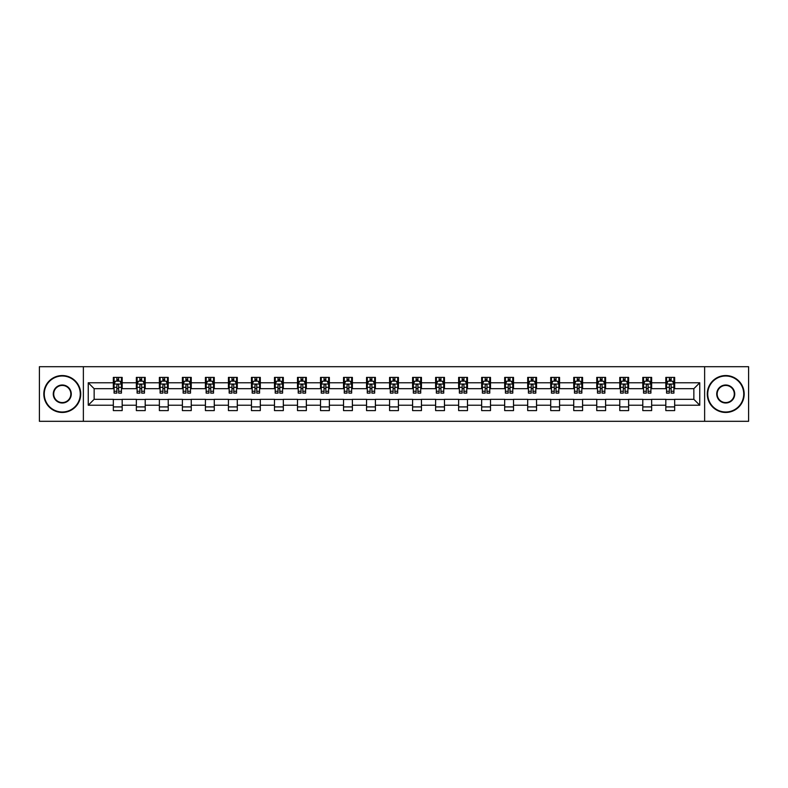 <?xml version="1.0" encoding="UTF-8"?>
<svg xmlns="http://www.w3.org/2000/svg" width="788" height="788" viewBox="0 0 788 788"><rect width="100%" height="100%" fill="white"/><g stroke="black" fill="none" stroke-linecap="round" stroke-linejoin="round"><path stroke-width="1.18" d="M704.63 421.304L748.6 421.304L748.6 366.696L704.63 366.696L704.63 421.304L83.37 421.304L83.37 366.696L39.4 366.696L39.4 421.304L83.37 421.304M704.63 366.696L83.37 366.696M674.666 382.781L674.666 377.403L665.821 377.403L665.821 382.781L651.646 382.781L651.646 377.403L642.791 377.403L642.791 382.781L628.627 382.781L628.627 377.403L619.772 377.403L619.772 382.781L605.608 382.781L605.608 377.403L596.752 377.403L596.752 382.781L582.588 382.781L582.588 377.403L573.733 377.403L573.733 382.781L559.569 382.781L559.569 377.403L550.714 377.403L550.714 382.781L536.549 382.781L536.549 377.403L527.694 377.403L527.694 382.781L513.53 382.781L513.53 377.403L504.675 377.403L504.675 382.781L490.51 382.781L490.51 377.403L481.655 377.403L481.655 382.781L467.491 382.781L467.491 377.403L458.636 377.403L458.636 382.781L444.471 382.781L444.471 377.403L435.616 377.403L435.616 382.781L421.452 382.781L421.452 377.403L412.597 377.403L412.597 382.781L398.423 382.781L398.423 377.403L389.577 377.403L389.577 382.781L375.403 382.781L375.403 377.403L366.548 377.403L366.548 382.781L352.384 382.781L352.384 377.403L343.529 377.403L343.529 382.781L329.364 382.781L329.364 377.403L320.509 377.403L320.509 382.781L306.345 382.781L306.345 377.403L297.49 377.403L297.49 382.781L283.325 382.781L283.325 377.403L274.47 377.403L274.47 382.781L260.306 382.781L260.306 377.403L251.451 377.403L251.451 382.781L237.286 382.781L237.286 377.403L228.431 377.403L228.431 382.781L214.267 382.781L214.267 377.403L205.412 377.403L205.412 382.781L191.248 382.781L191.248 377.403L182.392 377.403L182.392 382.781L168.228 382.781L168.228 377.403L159.373 377.403L159.373 382.781L145.209 382.781L145.209 377.403L136.354 377.403L136.354 382.781L122.179 382.781L122.179 377.403L113.334 377.403L113.334 382.781L88.246 382.781L88.246 405.219L94.146 399.309L113.334 399.309L113.334 410.597L122.179 410.597L122.179 399.309L136.354 399.309L136.354 410.597L145.209 410.597L145.209 399.309L159.373 399.309L159.373 410.597L168.228 410.597L168.228 399.309L182.392 399.309L182.392 410.597L191.248 410.597L191.248 399.309L205.412 399.309L205.412 410.597L214.267 410.597L214.267 399.309L228.431 399.309L228.431 410.597L237.286 410.597L237.286 399.309L251.451 399.309L251.451 410.597L260.306 410.597L260.306 399.309L274.47 399.309L274.47 410.597L283.325 410.597L283.325 399.309L297.49 399.309L297.49 410.597L306.345 410.597L306.345 399.309L320.509 399.309L320.509 410.597L329.364 410.597L329.364 399.309L343.529 399.309L343.529 410.597L352.384 410.597L352.384 399.309L366.548 399.309L366.548 410.597L375.403 410.597L375.403 399.309L389.577 399.309L389.577 410.597L398.423 410.597L398.423 399.309L412.597 399.309L412.597 410.597L421.452 410.597L421.452 399.309L435.616 399.309L435.616 410.597L444.471 410.597L444.471 399.309L458.636 399.309L458.636 410.597L467.491 410.597L467.491 399.309L481.655 399.309L481.655 410.597L490.51 410.597L490.51 399.309L504.675 399.309L504.675 410.597L513.53 410.597L513.53 399.309L527.694 399.309L527.694 410.597L536.549 410.597L536.549 399.309L550.714 399.309L550.714 410.597L559.569 410.597L559.569 399.309L573.733 399.309L573.733 410.597L582.588 410.597L582.588 399.309L596.752 399.309L596.752 410.597L605.608 410.597L605.608 399.309L619.772 399.309L619.772 410.597L628.627 410.597L628.627 399.309L642.791 399.309L642.791 410.597L651.646 410.597L651.646 399.309L665.821 399.309L665.821 410.597L674.666 410.597L674.666 399.309L693.854 399.309L693.854 388.691L674.666 388.691L674.666 382.781L699.754 382.781L699.754 405.219L674.666 405.219M665.821 405.219L651.646 405.219M642.791 405.219L628.627 405.219M619.772 405.219L605.608 405.219M596.752 405.219L582.588 405.219M573.733 405.219L559.569 405.219M550.714 405.219L536.549 405.219M527.694 405.219L513.53 405.219M504.675 405.219L490.51 405.219M481.655 405.219L467.491 405.219M458.636 405.219L444.471 405.219M435.616 405.219L421.452 405.219M412.597 405.219L398.423 405.219M389.577 405.219L375.403 405.219M366.548 405.219L352.384 405.219M343.529 405.219L329.364 405.219M320.509 405.219L306.345 405.219M297.49 405.219L283.325 405.219M274.47 405.219L260.306 405.219M251.451 405.219L237.286 405.219M228.431 405.219L214.267 405.219M205.412 405.219L191.248 405.219M182.392 405.219L168.228 405.219M159.373 405.219L145.209 405.219M136.354 405.219L122.179 405.219M113.334 405.219L88.246 405.219M665.821 382.781L665.821 388.691L651.646 388.691L651.646 382.781M642.791 382.781L642.791 388.691L628.627 388.691L628.627 382.781M619.772 382.781L619.772 388.691L605.608 388.691L605.608 382.781M596.752 382.781L596.752 388.691L582.588 388.691L582.588 382.781M573.733 382.781L573.733 388.691L559.569 388.691L559.569 382.781M550.714 382.781L550.714 388.691L536.549 388.691L536.549 382.781M527.694 382.781L527.694 388.691L513.53 388.691L513.53 382.781M504.675 382.781L504.675 388.691L490.51 388.691L490.51 382.781M481.655 382.781L481.655 388.691L467.491 388.691L467.491 382.781M458.636 382.781L458.636 388.691L444.471 388.691L444.471 382.781M435.616 382.781L435.616 388.691L421.452 388.691L421.452 382.781M412.597 382.781L412.597 388.691L398.423 388.691L398.423 382.781M389.577 382.781L389.577 388.691L375.403 388.691L375.403 382.781M366.548 382.781L366.548 388.691L352.384 388.691L352.384 382.781M343.529 382.781L343.529 388.691L329.364 388.691L329.364 382.781M320.509 382.781L320.509 388.691L306.345 388.691L306.345 382.781M297.49 382.781L297.49 388.691L283.325 388.691L283.325 382.781M274.47 382.781L274.47 388.691L260.306 388.691L260.306 382.781M251.451 382.781L251.451 388.691L237.286 388.691L237.286 382.781M228.431 382.781L228.431 388.691L214.267 388.691L214.267 382.781M205.412 382.781L205.412 388.691L191.248 388.691L191.248 382.781M182.392 382.781L182.392 388.691L168.228 388.691L168.228 382.781M159.373 382.781L159.373 388.691L145.209 388.691L145.209 382.781M136.354 382.781L136.354 388.691L122.179 388.691L122.179 382.781M113.334 382.781L113.334 388.691L94.146 388.691L88.246 382.781M94.146 388.691L94.146 399.309M699.754 405.219L693.854 399.309M693.854 388.691L699.754 382.781M113.334 381.087L114.073 381.087M116.87 381.087L118.643 381.087M121.45 381.087L122.179 381.087M113.334 388.543L114.073 388.543M116.87 388.543L118.643 388.543M121.45 388.543L122.179 388.543M113.334 399.457L122.179 399.457M113.334 406.913L122.179 406.913M136.354 399.457L145.209 399.457M136.354 406.913L145.209 406.913M136.354 381.087L137.092 381.087M139.89 381.087L141.663 381.087M144.47 381.087L145.209 381.087M136.354 388.543L137.092 388.543M139.89 388.543L141.663 388.543M144.47 388.543L145.209 388.543M159.373 399.457L168.228 399.457M159.373 406.913L168.228 406.913M159.373 381.087L160.112 381.087M162.909 381.087L164.682 381.087M167.489 381.087L168.228 381.087M159.373 388.543L160.112 388.543M162.909 388.543L164.682 388.543M167.489 388.543L168.228 388.543M182.392 399.457L191.248 399.457M182.392 406.913L191.248 406.913M182.392 381.087L183.131 381.087M185.929 381.087L187.702 381.087M190.509 381.087L191.248 381.087M182.392 388.543L183.131 388.543M185.929 388.543L187.702 388.543M190.509 388.543L191.248 388.543M205.412 399.457L214.267 399.457M205.412 406.913L214.267 406.913M205.412 381.087L206.151 381.087M208.948 381.087L210.721 381.087M213.528 381.087L214.267 381.087M205.412 388.543L206.151 388.543M208.948 388.543L210.721 388.543M213.528 388.543L214.267 388.543M228.431 399.457L237.286 399.457M228.431 406.913L237.286 406.913M228.431 381.087L229.17 381.087M231.977 381.087L233.74 381.087M236.548 381.087L237.286 381.087M228.431 388.543L229.17 388.543M231.977 388.543L233.74 388.543M236.548 388.543L237.286 388.543M251.451 399.457L260.306 399.457M251.451 406.913L260.306 406.913M251.451 381.087L252.19 381.087M254.997 381.087L256.76 381.087M259.567 381.087L260.306 381.087M251.451 388.543L252.19 388.543M254.997 388.543L256.76 388.543M259.567 388.543L260.306 388.543M274.47 399.457L283.325 399.457M274.47 406.913L283.325 406.913M274.47 381.087L275.209 381.087M278.016 381.087L279.779 381.087M282.587 381.087L283.325 381.087M274.47 388.543L275.209 388.543M278.016 388.543L279.779 388.543M282.587 388.543L283.325 388.543M297.49 399.457L306.345 399.457M297.49 406.913L306.345 406.913M297.49 381.087L298.228 381.087M301.036 381.087L302.809 381.087M305.606 381.087L306.345 381.087M297.49 388.543L298.228 388.543M301.036 388.543L302.809 388.543M305.606 388.543L306.345 388.543M320.509 399.457L329.364 399.457M320.509 406.913L329.364 406.913M320.509 381.087L321.248 381.087M324.055 381.087L325.828 381.087M328.626 381.087L329.364 381.087M320.509 388.543L321.248 388.543M324.055 388.543L325.828 388.543M328.626 388.543L329.364 388.543M343.529 399.457L352.384 399.457M343.529 406.913L352.384 406.913M343.529 381.087L344.267 381.087M347.075 381.087L348.848 381.087M351.645 381.087L352.384 381.087M343.529 388.543L344.267 388.543M347.075 388.543L348.848 388.543M351.645 388.543L352.384 388.543M366.548 399.457L375.403 399.457M366.548 406.913L375.403 406.913M366.548 381.087L367.287 381.087M370.094 381.087L371.867 381.087M374.664 381.087L375.403 381.087M366.548 388.543L367.287 388.543M370.094 388.543L371.867 388.543M374.664 388.543L375.403 388.543M389.577 399.457L398.423 399.457M389.577 406.913L398.423 406.913M389.577 381.087L390.306 381.087M393.114 381.087L394.886 381.087M397.694 381.087L398.423 381.087M389.577 388.543L390.306 388.543M393.114 388.543L394.886 388.543M397.694 388.543L398.423 388.543M412.597 399.457L421.452 399.457M412.597 406.913L421.452 406.913M412.597 381.087L413.336 381.087M416.133 381.087L417.906 381.087M420.713 381.087L421.452 381.087M412.597 388.543L413.336 388.543M416.133 388.543L417.906 388.543M420.713 388.543L421.452 388.543M435.616 399.457L444.471 399.457M435.616 406.913L444.471 406.913M435.616 381.087L436.355 381.087M439.152 381.087L440.925 381.087M443.733 381.087L444.471 381.087M435.616 388.543L436.355 388.543M439.152 388.543L440.925 388.543M443.733 388.543L444.471 388.543M458.636 399.457L467.491 399.457M458.636 406.913L467.491 406.913M458.636 381.087L459.374 381.087M462.172 381.087L463.945 381.087M466.752 381.087L467.491 381.087M458.636 388.543L459.374 388.543M462.172 388.543L463.945 388.543M466.752 388.543L467.491 388.543M481.655 399.457L490.51 399.457M481.655 406.913L490.51 406.913M481.655 381.087L482.394 381.087M485.191 381.087L486.964 381.087M489.772 381.087L490.51 381.087M481.655 388.543L482.394 388.543M485.191 388.543L486.964 388.543M489.772 388.543L490.51 388.543M504.675 399.457L513.53 399.457M504.675 406.913L513.53 406.913M504.675 381.087L505.413 381.087M508.221 381.087L509.984 381.087M512.791 381.087L513.53 381.087M504.675 388.543L505.413 388.543M508.221 388.543L509.984 388.543M512.791 388.543L513.53 388.543M527.694 399.457L536.549 399.457M527.694 406.913L536.549 406.913M527.694 381.087L528.433 381.087M531.24 381.087L533.003 381.087M535.81 381.087L536.549 381.087M527.694 388.543L528.433 388.543M531.24 388.543L533.003 388.543M535.81 388.543L536.549 388.543M550.714 399.457L559.569 399.457M550.714 406.913L559.569 406.913M550.714 381.087L551.452 381.087M554.26 381.087L556.023 381.087M558.83 381.087L559.569 381.087M550.714 388.543L551.452 388.543M554.26 388.543L556.023 388.543M558.83 388.543L559.569 388.543M573.733 399.457L582.588 399.457M573.733 406.913L582.588 406.913M573.733 381.087L574.472 381.087M577.279 381.087L579.052 381.087M581.849 381.087L582.588 381.087M573.733 388.543L574.472 388.543M577.279 388.543L579.052 388.543M581.849 388.543L582.588 388.543M596.752 399.457L605.608 399.457M596.752 406.913L605.608 406.913M596.752 381.087L597.491 381.087M600.298 381.087L602.071 381.087M604.869 381.087L605.608 381.087M596.752 388.543L597.491 388.543M600.298 388.543L602.071 388.543M604.869 388.543L605.608 388.543M619.772 399.457L628.627 399.457M619.772 406.913L628.627 406.913M619.772 381.087L620.511 381.087M623.318 381.087L625.091 381.087M627.888 381.087L628.627 381.087M619.772 388.543L620.511 388.543M623.318 388.543L625.091 388.543M627.888 388.543L628.627 388.543M642.791 399.457L651.646 399.457M642.791 406.913L651.646 406.913M642.791 381.087L643.53 381.087M646.337 381.087L648.11 381.087M650.908 381.087L651.646 381.087M642.791 388.543L643.53 388.543M646.337 388.543L648.11 388.543M650.908 388.543L651.646 388.543M665.821 399.457L674.666 399.457M665.821 406.913L674.666 406.913M665.821 381.087L666.55 381.087M669.357 381.087L671.13 381.087M673.927 381.087L674.666 381.087M665.821 388.543L666.55 388.543M669.357 388.543L671.13 388.543M673.927 388.543L674.666 388.543M118.643 379.314L116.87 379.314M121.45 391.262L118.643 391.262L118.643 393.114L121.45 393.114L121.45 384.111L119.973 381.165L115.54 381.165L114.073 384.111L114.073 393.114L116.87 393.114L116.87 391.262L114.073 391.262M114.073 384.111L114.073 377.403M121.45 384.111L121.45 377.403M116.87 381.165L116.87 377.403M118.643 377.403L118.643 381.165M118.643 391.262L118.643 385.224C118.052 384.081 117.461 384.081 116.87 385.224L116.87 391.262M62.272 375.994A18.006 18.006 0 0 0 44.266 394A18.006 18.006 0 0 0 62.272 412.006A18.006 18.006 0 0 0 80.278 394A18.006 18.006 0 0 0 62.272 375.994M62.272 412.449A18.449 18.449 0 0 1 43.823 394A18.449 18.449 0 0 1 62.272 375.551A18.449 18.449 0 0 1 80.721 394A18.449 18.449 0 0 1 62.272 412.449M62.272 384.997A9.003 9.003 0 0 1 71.275 394A9.003 9.003 0 0 1 62.272 403.003A9.003 9.003 0 0 1 53.269 394A9.003 9.003 0 0 1 62.272 384.997M62.272 402.56A8.56 8.56 0 0 0 70.831 394A8.56 8.56 0 0 0 62.272 385.44A8.56 8.56 0 0 0 53.712 394A8.56 8.56 0 0 0 62.272 402.56M725.728 375.994A18.006 18.006 0 0 0 707.722 394A18.006 18.006 0 0 0 725.728 412.006A18.006 18.006 0 0 0 743.734 394A18.006 18.006 0 0 0 725.728 375.994M725.728 412.449A18.449 18.449 0 0 1 707.279 394A18.449 18.449 0 0 1 725.728 375.551A18.449 18.449 0 0 1 744.177 394A18.449 18.449 0 0 1 725.728 412.449M725.728 384.997A9.003 9.003 0 0 1 734.731 394A9.003 9.003 0 0 1 725.728 403.003A9.003 9.003 0 0 1 716.725 394A9.003 9.003 0 0 1 725.728 384.997M725.728 402.56A8.56 8.56 0 0 0 734.288 394A8.56 8.56 0 0 0 725.728 385.44A8.56 8.56 0 0 0 717.169 394A8.56 8.56 0 0 0 725.728 402.56M141.663 379.314L139.89 379.314M144.47 391.262L141.663 391.262L141.663 393.114L144.47 393.114L144.47 384.111L142.992 381.165L138.56 381.165L137.092 384.111L137.092 393.114L139.89 393.114L139.89 391.262L137.092 391.262M137.092 384.111L137.092 377.403M144.47 384.111L144.47 377.403M139.89 381.165L139.89 377.403M141.663 377.403L141.663 381.165M141.663 391.262L141.663 385.224C141.072 384.081 140.481 384.081 139.89 385.224L139.89 391.262M164.682 379.314L162.909 379.314M167.489 391.262L164.682 391.262L164.682 393.114L167.489 393.114L167.489 384.111L166.012 381.165L161.579 381.165L160.112 384.111L160.112 393.114L162.909 393.114L162.909 391.262L160.112 391.262M160.112 384.111L160.112 377.403M167.489 384.111L167.489 377.403M162.909 381.165L162.909 377.403M164.682 377.403L164.682 381.165M164.682 391.262L164.682 385.224C164.091 384.081 163.5 384.081 162.909 385.224L162.909 391.262M187.702 379.314L185.929 379.314M190.509 391.262L187.702 391.262L187.702 393.114L190.509 393.114L190.509 384.111L189.031 381.165L184.609 381.165L183.131 384.111L183.131 393.114L185.929 393.114L185.929 391.262L183.131 391.262M183.131 384.111L183.131 377.403M190.509 384.111L190.509 377.403M185.929 381.165L185.929 377.403M187.702 377.403L187.702 381.165M187.702 391.262L187.702 385.224C187.111 384.081 186.52 384.081 185.929 385.224L185.929 391.262M210.721 379.314L208.948 379.314M213.528 391.262L210.721 391.262L210.721 393.114L213.528 393.114L213.528 384.111L212.051 381.165L207.628 381.165L206.151 384.111L206.151 393.114L208.948 393.114L208.948 391.262L206.151 391.262M206.151 384.111L206.151 377.403M213.528 384.111L213.528 377.403M208.948 381.165L208.948 377.403M210.721 377.403L210.721 381.165M210.721 391.262L210.721 385.224C210.13 384.081 209.539 384.081 208.948 385.224L208.948 391.262M233.74 379.314L231.977 379.314M236.548 391.262L233.74 391.262L233.74 393.114L236.548 393.114L236.548 384.111L235.07 381.165L230.648 381.165L229.17 384.111L229.17 393.114L231.977 393.114L231.977 391.262L229.17 391.262M229.17 384.111L229.17 377.403M236.548 384.111L236.548 377.403M231.977 381.165L231.977 377.403M233.74 377.403L233.74 381.165M233.74 391.262L233.74 385.224C233.149 384.081 232.568 384.081 231.977 385.224L231.977 391.262M256.76 379.314L254.997 379.314M259.567 391.262L256.76 391.262L256.76 393.114L259.567 393.114L259.567 384.111L258.09 381.165L253.667 381.165L252.19 384.111L252.19 393.114L254.997 393.114L254.997 391.262L252.19 391.262M252.19 384.111L252.19 377.403M259.567 384.111L259.567 377.403M254.997 381.165L254.997 377.403M256.76 377.403L256.76 381.165M256.76 391.262L256.76 385.224C256.179 384.081 255.588 384.081 254.997 385.224L254.997 391.262M279.779 379.314L278.016 379.314M282.587 391.262L279.779 391.262L279.779 393.114L282.587 393.114L282.587 384.111L281.109 381.165L276.686 381.165L275.209 384.111L275.209 393.114L278.016 393.114L278.016 391.262L275.209 391.262M275.209 384.111L275.209 377.403M282.587 384.111L282.587 377.403M278.016 381.165L278.016 377.403M279.779 377.403L279.779 381.165M279.779 391.262L279.779 385.224C279.198 384.081 278.607 384.081 278.016 385.224L278.016 391.262M302.809 379.314L301.036 379.314M305.606 391.262L302.809 391.262L302.809 393.114L305.606 393.114L305.606 384.111L304.129 381.165L299.706 381.165L298.228 384.111L298.228 393.114L301.036 393.114L301.036 391.262L298.228 391.262M298.228 384.111L298.228 377.403M305.606 384.111L305.606 377.403M301.036 381.165L301.036 377.403M302.809 377.403L302.809 381.165M302.809 391.262L302.809 385.224C302.218 384.081 301.627 384.081 301.036 385.224L301.036 391.262M325.828 379.314L324.055 379.314M328.626 391.262L325.828 391.262L325.828 393.114L328.626 393.114L328.626 384.111L327.148 381.165L322.725 381.165L321.248 384.111L321.248 393.114L324.055 393.114L324.055 391.262L321.248 391.262M321.248 384.111L321.248 377.403M328.626 384.111L328.626 377.403M324.055 381.165L324.055 377.403M325.828 377.403L325.828 381.165M325.828 391.262L325.828 385.224C325.237 384.081 324.646 384.081 324.055 385.224L324.055 391.262M348.848 379.314L347.075 379.314M351.645 391.262L348.848 391.262L348.848 393.114L351.645 393.114L351.645 384.111L350.177 381.165L345.745 381.165L344.267 384.111L344.267 393.114L347.075 393.114L347.075 391.262L344.267 391.262M344.267 384.111L344.267 377.403M351.645 384.111L351.645 377.403M347.075 381.165L347.075 377.403M348.848 377.403L348.848 381.165M348.848 391.262L348.848 385.224C348.257 384.081 347.666 384.081 347.075 385.224L347.075 391.262M371.867 379.314L370.094 379.314M374.664 391.262L371.867 391.262L371.867 393.114L374.664 393.114L374.664 384.111L373.197 381.165L368.764 381.165L367.287 384.111L367.287 393.114L370.094 393.114L370.094 391.262L367.287 391.262M367.287 384.111L367.287 377.403M374.664 384.111L374.664 377.403M370.094 381.165L370.094 377.403M371.867 377.403L371.867 381.165M371.867 391.262L371.867 385.224C371.276 384.081 370.685 384.081 370.094 385.224L370.094 391.262M394.886 379.314L393.114 379.314M397.694 391.262L394.886 391.262L394.886 393.114L397.694 393.114L397.694 384.111L396.216 381.165L391.784 381.165L390.306 384.111L390.306 393.114L393.114 393.114L393.114 391.262L390.306 391.262M390.306 384.111L390.306 377.403M397.694 384.111L397.694 377.403M393.114 381.165L393.114 377.403M394.886 377.403L394.886 381.165M394.886 391.262L394.886 385.224C394.296 384.081 393.704 384.081 393.114 385.224L393.114 391.262M417.906 379.314L416.133 379.314M420.713 391.262L417.906 391.262L417.906 393.114L420.713 393.114L420.713 384.111L419.236 381.165L414.803 381.165L413.336 384.111L413.336 393.114L416.133 393.114L416.133 391.262L413.336 391.262M413.336 384.111L413.336 377.403M420.713 384.111L420.713 377.403M416.133 381.165L416.133 377.403M417.906 377.403L417.906 381.165M417.906 391.262L417.906 385.224C417.315 384.081 416.724 384.081 416.133 385.224L416.133 391.262M440.925 379.314L439.152 379.314M443.733 391.262L440.925 391.262L440.925 393.114L443.733 393.114L443.733 384.111L442.255 381.165L437.823 381.165L436.355 384.111L436.355 393.114L439.152 393.114L439.152 391.262L436.355 391.262M436.355 384.111L436.355 377.403M443.733 384.111L443.733 377.403M439.152 381.165L439.152 377.403M440.925 377.403L440.925 381.165M440.925 391.262L440.925 385.224C440.334 384.081 439.743 384.081 439.152 385.224L439.152 391.262M463.945 379.314L462.172 379.314M466.752 391.262L463.945 391.262L463.945 393.114L466.752 393.114L466.752 384.111L465.275 381.165L460.852 381.165L459.374 384.111L459.374 393.114L462.172 393.114L462.172 391.262L459.374 391.262M459.374 384.111L459.374 377.403M466.752 384.111L466.752 377.403M462.172 381.165L462.172 377.403M463.945 377.403L463.945 381.165M463.945 391.262L463.945 385.224C463.354 384.081 462.763 384.081 462.172 385.224L462.172 391.262M486.964 379.314L485.191 379.314M489.772 391.262L486.964 391.262L486.964 393.114L489.772 393.114L489.772 384.111L488.294 381.165L483.871 381.165L482.394 384.111L482.394 393.114L485.191 393.114L485.191 391.262L482.394 391.262M482.394 384.111L482.394 377.403M489.772 384.111L489.772 377.403M485.191 381.165L485.191 377.403M486.964 377.403L486.964 381.165M486.964 391.262L486.964 385.224C486.373 384.081 485.782 384.081 485.191 385.224L485.191 391.262M509.984 379.314L508.221 379.314M512.791 391.262L509.984 391.262L509.984 393.114L512.791 393.114L512.791 384.111L511.314 381.165L506.891 381.165L505.413 384.111L505.413 393.114L508.221 393.114L508.221 391.262L505.413 391.262M505.413 384.111L505.413 377.403M512.791 384.111L512.791 377.403M508.221 381.165L508.221 377.403M509.984 377.403L509.984 381.165M509.984 391.262L509.984 385.224C509.393 384.081 508.812 384.081 508.221 385.224L508.221 391.262M533.003 379.314L531.24 379.314M535.81 391.262L533.003 391.262L533.003 393.114L535.81 393.114L535.81 384.111L534.333 381.165L529.91 381.165L528.433 384.111L528.433 393.114L531.24 393.114L531.24 391.262L528.433 391.262M528.433 384.111L528.433 377.403M535.81 384.111L535.81 377.403M531.24 381.165L531.24 377.403M533.003 377.403L533.003 381.165M533.003 391.262L533.003 385.224C532.422 384.081 531.831 384.081 531.24 385.224L531.24 391.262M556.023 379.314L554.26 379.314M558.83 391.262L556.023 391.262L556.023 393.114L558.83 393.114L558.83 384.111L557.352 381.165L552.93 381.165L551.452 384.111L551.452 393.114L554.26 393.114L554.26 391.262L551.452 391.262M551.452 384.111L551.452 377.403M558.83 384.111L558.83 377.403M554.26 381.165L554.26 377.403M556.023 377.403L556.023 381.165M556.023 391.262L556.023 385.224C555.442 384.081 554.85 384.081 554.26 385.224L554.26 391.262M579.052 379.314L577.279 379.314M581.849 391.262L579.052 391.262L579.052 393.114L581.849 393.114L581.849 384.111L580.372 381.165L575.949 381.165L574.472 384.111L574.472 393.114L577.279 393.114L577.279 391.262L574.472 391.262M574.472 384.111L574.472 377.403M581.849 384.111L581.849 377.403M577.279 381.165L577.279 377.403M579.052 377.403L579.052 381.165M579.052 391.262L579.052 385.224C578.461 384.081 577.87 384.081 577.279 385.224L577.279 391.262M602.071 379.314L600.298 379.314M604.869 391.262L602.071 391.262L602.071 393.114L604.869 393.114L604.869 384.111L603.391 381.165L598.969 381.165L597.491 384.111L597.491 393.114L600.298 393.114L600.298 391.262L597.491 391.262M597.491 384.111L597.491 377.403M604.869 384.111L604.869 377.403M600.298 381.165L600.298 377.403M602.071 377.403L602.071 381.165M602.071 391.262L602.071 385.224C601.48 384.081 600.889 384.081 600.298 385.224L600.298 391.262M625.091 379.314L623.318 379.314M627.888 391.262L625.091 391.262L625.091 393.114L627.888 393.114L627.888 384.111L626.421 381.165L621.988 381.165L620.511 384.111L620.511 393.114L623.318 393.114L623.318 391.262L620.511 391.262M620.511 384.111L620.511 377.403M627.888 384.111L627.888 377.403M623.318 381.165L623.318 377.403M625.091 377.403L625.091 381.165M625.091 391.262L625.091 385.224C624.5 384.081 623.909 384.081 623.318 385.224L623.318 391.262M648.11 379.314L646.337 379.314M650.908 391.262L648.11 391.262L648.11 393.114L650.908 393.114L650.908 384.111L649.44 381.165L645.008 381.165L643.53 384.111L643.53 393.114L646.337 393.114L646.337 391.262L643.53 391.262M643.53 384.111L643.53 377.403M650.908 384.111L650.908 377.403M646.337 381.165L646.337 377.403M648.11 377.403L648.11 381.165M648.11 391.262L648.11 385.224C647.519 384.081 646.928 384.081 646.337 385.224L646.337 391.262M671.13 379.314L669.357 379.314M673.927 391.262L671.13 391.262L671.13 393.114L673.927 393.114L673.927 384.111L672.46 381.165L668.027 381.165L666.55 384.111L666.55 393.114L669.357 393.114L669.357 391.262L666.55 391.262M666.55 384.111L666.55 377.403M673.927 384.111L673.927 377.403M669.357 381.165L669.357 377.403M671.13 377.403L671.13 381.165M671.13 391.262L671.13 385.224C670.539 384.081 669.948 384.081 669.357 385.224L669.357 391.262M121.411 384.042L114.102 384.042M114.073 381.343L115.452 381.343M120.062 381.343L121.45 381.343M116.87 387.312L114.073 387.312M121.45 387.312L118.643 387.312M118.643 380.259L116.87 380.259M144.431 384.042L137.122 384.042M137.092 381.343L138.471 381.343M143.081 381.343L144.47 381.343M139.89 387.312L137.092 387.312M144.47 387.312L141.663 387.312M141.663 380.259L139.89 380.259M167.45 384.042L160.141 384.042M160.112 381.343L161.501 381.343M166.101 381.343L167.489 381.343M162.909 387.312L160.112 387.312M167.489 387.312L164.682 387.312M164.682 380.259L162.909 380.259M190.469 384.042L183.171 384.042M183.131 381.343L184.52 381.343M189.12 381.343L190.509 381.343M185.929 387.312L183.131 387.312M190.509 387.312L187.702 387.312M187.702 380.259L185.929 380.259M213.489 384.042L206.19 384.042M206.151 381.343L207.539 381.343M212.139 381.343L213.528 381.343M208.948 387.312L206.151 387.312M213.528 387.312L210.721 387.312M210.721 380.259L208.948 380.259M236.508 384.042L229.209 384.042M229.17 381.343L230.559 381.343M235.159 381.343L236.548 381.343M231.977 387.312L229.17 387.312M236.548 387.312L233.74 387.312M233.74 380.259L231.977 380.259M259.528 384.042L252.229 384.042M252.19 381.343L253.578 381.343M258.178 381.343L259.567 381.343M254.997 387.312L252.19 387.312M259.567 387.312L256.76 387.312M256.76 380.259L254.997 380.259M282.547 384.042L275.248 384.042M275.209 381.343L276.598 381.343M281.198 381.343L282.587 381.343M278.016 387.312L275.209 387.312M282.587 387.312L279.779 387.312M279.779 380.259L278.016 380.259M305.567 384.042L298.268 384.042M298.228 381.343L299.617 381.343M304.217 381.343L305.606 381.343M301.036 387.312L298.228 387.312M305.606 387.312L302.809 387.312M302.809 380.259L301.036 380.259M328.596 384.042L321.287 384.042M321.248 381.343L322.637 381.343M327.237 381.343L328.626 381.343M324.055 387.312L321.248 387.312M328.626 387.312L325.828 387.312M325.828 380.259L324.055 380.259M351.615 384.042L344.307 384.042M344.267 381.343L345.656 381.343M350.266 381.343L351.645 381.343M347.075 387.312L344.267 387.312M351.645 387.312L348.848 387.312M348.848 380.259L347.075 380.259M374.635 384.042L367.326 384.042M367.287 381.343L368.676 381.343M373.285 381.343L374.664 381.343M370.094 387.312L367.287 387.312M374.664 387.312L371.867 387.312M371.867 380.259L370.094 380.259M397.654 384.042L390.346 384.042M390.306 381.343L391.695 381.343M396.305 381.343L397.694 381.343M393.114 387.312L390.306 387.312M397.694 387.312L394.886 387.312M394.886 380.259L393.114 380.259M420.674 384.042L413.365 384.042M413.336 381.343L414.715 381.343M419.324 381.343L420.713 381.343M416.133 387.312L413.336 387.312M420.713 387.312L417.906 387.312M417.906 380.259L416.133 380.259M443.693 384.042L436.385 384.042M436.355 381.343L437.734 381.343M442.344 381.343L443.733 381.343M439.152 387.312L436.355 387.312M443.733 387.312L440.925 387.312M440.925 380.259L439.152 380.259M466.713 384.042L459.404 384.042M459.374 381.343L460.763 381.343M465.363 381.343L466.752 381.343M462.172 387.312L459.374 387.312M466.752 387.312L463.945 387.312M463.945 380.259L462.172 380.259M489.732 384.042L482.433 384.042M482.394 381.343L483.783 381.343M488.383 381.343L489.772 381.343M485.191 387.312L482.394 387.312M489.772 387.312L486.964 387.312M486.964 380.259L485.191 380.259M512.752 384.042L505.453 384.042M505.413 381.343L506.802 381.343M511.402 381.343L512.791 381.343M508.221 387.312L505.413 387.312M512.791 387.312L509.984 387.312M509.984 380.259L508.221 380.259M535.771 384.042L528.472 384.042M528.433 381.343L529.822 381.343M534.422 381.343L535.81 381.343M531.24 387.312L528.433 387.312M535.81 387.312L533.003 387.312M533.003 380.259L531.24 380.259M558.79 384.042L551.492 384.042M551.452 381.343L552.841 381.343M557.441 381.343L558.83 381.343M554.26 387.312L551.452 387.312M558.83 387.312L556.023 387.312M556.023 380.259L554.26 380.259M581.81 384.042L574.511 384.042M574.472 381.343L575.861 381.343M580.46 381.343L581.849 381.343M577.279 387.312L574.472 387.312M581.849 387.312L579.052 387.312M579.052 380.259L577.279 380.259M604.829 384.042L597.531 384.042M597.491 381.343L598.88 381.343M603.48 381.343L604.869 381.343M600.298 387.312L597.491 387.312M604.869 387.312L602.071 387.312M602.071 380.259L600.298 380.259M627.859 384.042L620.55 384.042M620.511 381.343L621.899 381.343M626.499 381.343L627.888 381.343M623.318 387.312L620.511 387.312M627.888 387.312L625.091 387.312M625.091 380.259L623.318 380.259M650.878 384.042L643.569 384.042M643.53 381.343L644.919 381.343M649.529 381.343L650.908 381.343M646.337 387.312L643.53 387.312M650.908 387.312L648.11 387.312M648.11 380.259L646.337 380.259M673.898 384.042L666.589 384.042M666.55 381.343L667.938 381.343M672.548 381.343L673.927 381.343M669.357 387.312L666.55 387.312M673.927 387.312L671.13 387.312M671.13 380.259L669.357 380.259"/></g></svg>
